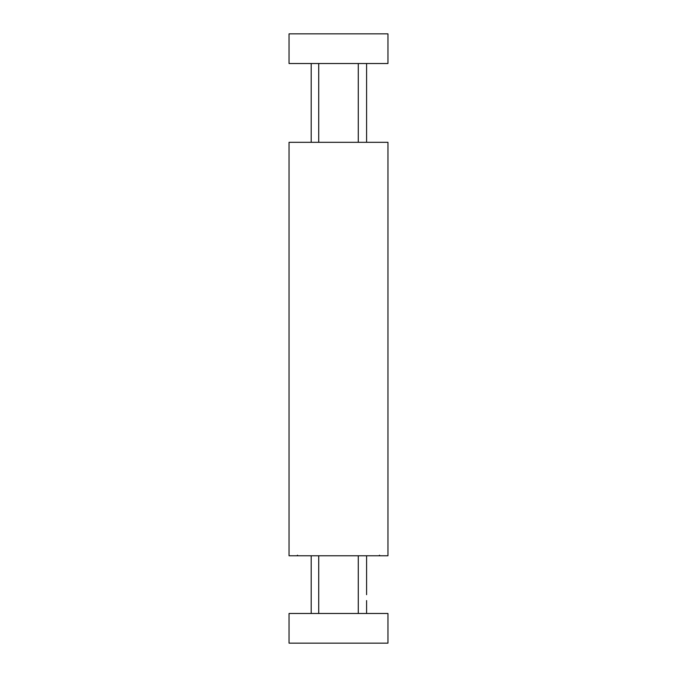 <?xml version="1.0" encoding="UTF-8"?>
<svg xmlns="http://www.w3.org/2000/svg" width="677" height="677" viewBox="0 0 677 677"><rect width="100%" height="100%" fill="white"/><g stroke="black" fill="none" stroke-linecap="round" stroke-linejoin="round"><path stroke-width="1.02" d="M289.045 555.766L289.045 142.314L387.955 142.314L387.955 555.766L289.045 555.766L289.045 526.977M368.373 555.766L358.285 555.766L358.285 613.48M318.715 613.48L318.715 555.766L308.627 555.766M308.627 142.314L318.715 142.314L318.715 63.52M358.285 63.52L358.285 142.314L368.373 142.314M289.045 517.296L289.045 492.357M289.045 477.734L289.045 457.737M289.045 448.056L289.045 398.389M289.045 378.824L289.045 357.744M289.045 344.094L289.045 319.366M289.045 297.609L289.045 266.002M289.045 254.036L289.045 250.126M289.045 240.233L289.045 231.331M289.045 221.447L289.045 220.753M366.587 613.48L366.587 600.575M387.955 33.85L387.955 63.52L289.045 63.52L289.045 33.85L387.955 33.85M387.955 643.15L289.045 643.15L289.045 613.48L387.955 613.48L387.955 643.15M379.687 555.766L378.968 555.766L379.56 555.191M298.032 555.766L297.44 555.191M311.2 63.52L311.2 142.314M311.2 555.766L311.2 613.48M366.587 63.52L366.587 142.314M366.587 555.766L366.587 594.685"/></g></svg>
